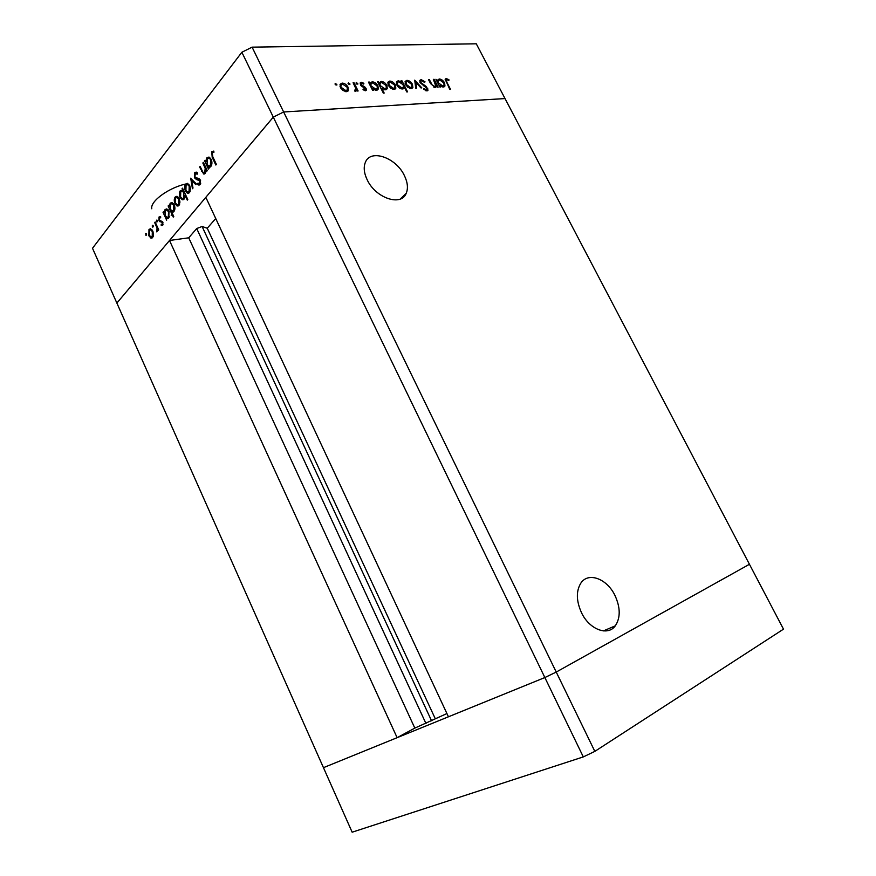 <?xml version="1.0" encoding="UTF-8"?>
<svg xmlns="http://www.w3.org/2000/svg" width="876" height="876" viewBox="0 0 876 876"><rect width="100%" height="100%" fill="white"/><g stroke="black" fill="none" stroke-linecap="round" stroke-linejoin="round"><path stroke-width="1.31" d="M581.522 612.751C589.406 629.559 607.835 636.469 615.302 625.836C620.613 617.7 620.493 607.572 614.952 595.439C607.046 578.773 588.497 571.71 580.974 582.945C576.003 590.884 576.178 600.827 581.522 612.751M367.197 179.81C375.607 198.151 401.252 206.714 406.201 193.355C408.293 188.329 407.679 182.394 404.373 175.55C396.072 157.527 370.362 148.548 365.325 162.454C363.398 167.349 364.022 173.13 367.197 179.81M583.307 756.908L241.864 52.253L92.506 248.269L116.869 303.063L273.301 117.121L205.827 197.319L448.435 716.787L544.85 677.553L556.227 672.067L749.451 564.275L556.227 672.067L544.85 677.553L323.452 767.672L397.124 737.68L169.506 240.484L116.869 303.063L352.152 832.2L583.307 756.908L594.837 751.378L783.494 629.154L476.281 43.8L252.091 47.151L283.638 111.975L505.036 98.572L283.638 111.975L594.837 751.378M273.301 117.121L283.638 111.975L273.301 117.121M169.506 240.484L188.734 237.812L196.717 228.537L202.104 226.49L207.251 228.242L215.726 218.518M446.924 713.546L414.83 728.109L397.124 737.68M414.83 728.109L188.734 237.812M435.12 718.397L207.251 228.242M433.346 79.377L434.135 79.344L438.12 87.096L437.343 87.14L436.62 85.738L434.978 87.392L430.554 83.559L428.506 79.574L429.306 79.541L432.186 84.972L434.627 86.428L435.711 85.728L433.346 79.377M420.075 82.618L419.823 80.417L421.137 79.606L425.035 81.829L424.564 82.41L421.695 80.701L420.721 81.282L420.885 82.596L426.426 86.669L428.025 90.162L426.864 90.896L423.557 89.188L423.94 88.498L426.382 89.79L426.984 88.356L420.075 82.618M414.709 80.154L421.838 87.885L420.962 87.928L415.859 82.3L416.604 88.137L415.728 88.18L414.709 80.154M412.432 84.271L412.837 87.49L411.096 88.553L407.898 87.359L405.544 84.578L405.15 81.402L406.913 80.351C409.114 80.472 410.954 81.775 412.432 84.271L411.862 84.862M395.394 85.038L395.788 88.279L393.981 89.385L390.718 88.18L388.331 85.355L387.937 82.169L389.765 81.063C392.032 81.194 393.904 82.519 395.394 85.038L394.813 85.662M372.694 88.717L373.461 90.228L372.596 90.272L368.478 82.114L369.344 82.07L370.055 83.483L372.147 81.807C374.49 81.961 376.417 83.319 377.917 85.881L378.29 89.002L376.362 90.239L372.694 88.717L372.125 89.341M335.53 83.351L336.931 84.961L335.158 84.337L335.53 83.351L335.037 83.91M348.035 87.184L348.418 90.447L346.414 91.684L342.943 90.447L340.457 87.523L340.074 84.326L342.122 83.078C344.531 83.198 346.513 84.567 348.035 87.184L347.411 87.885M348.517 82.804L349.907 84.403L348.166 83.778L348.517 82.804L348.035 83.351M353.094 82.76L353.981 82.716L358.12 90.973L357.233 91.016L356.62 89.801L355.546 91.246L354.627 90.994L354.681 90.097L355.809 89.757L355.744 88.367L353.094 82.76M356.499 82.464L357.868 84.063L356.149 83.439L356.499 82.464L356.017 83.001M366.124 88.531L366.354 90.184L365.412 90.765L363.003 89.681L363.244 88.947L364.909 89.757L365.281 88.607L361.361 85.979L360.156 82.957L361.284 82.267L363.879 83.286L363.682 84.074L361.843 83.275L361.24 84.643L365.172 87.282L366.124 88.531L365.412 89.319M381.728 88.224L384.17 93.064L383.327 93.108L377.578 81.731L378.432 81.687L379.133 83.089L381.191 81.424C383.502 81.578 385.407 82.924 386.907 85.465L387.28 88.596L385.385 89.801L381.728 88.224L381.159 88.837M401.821 82.202L401.066 80.734L401.887 80.701L407.581 91.871L406.76 91.914L404.384 87.25L402.456 88.969C400.19 88.837 398.317 87.501 396.817 84.983L396.445 81.862L398.284 80.712L401.821 82.202L401.383 82.662M439.949 85.541L440.694 86.976L439.905 87.009L435.92 79.267L437.387 80.57L439.226 78.982C441.34 79.136 443.136 80.428 444.581 82.859L444.953 85.979L443.322 86.987L439.949 85.541L439.423 86.078M446.716 79.639L446.18 79.99L446.935 82.399L450.56 89.407L449.793 89.451L445.194 79.125L446.212 78.555L448.895 79.683L448.862 80.504L446.716 79.639M202.849 163.024L203.374 162.367L207.262 170.634L206.725 171.291L206.024 169.802L205.137 173.459L203.703 174.017L199.586 167.064L200.111 166.407L202.871 172.079L203.725 172.802L204.754 172.331L205.203 168.334L202.849 163.024L203.659 162.958M194.428 177.762L194.669 172.681L196.213 172.101L197.593 172.944L197.363 174.116L195.206 173.831L194.954 177.138L199.235 178.824L200.363 180.138L200.144 184.518L198.743 185.022L197.691 184.518L197.845 183.248L199.662 183.292L199.859 180.828L196.498 179.525L194.428 177.762L195.304 177.675M190.552 178.222L196.366 183.927L195.797 184.617L191.625 180.39L192.994 188.044L192.435 188.723L190.705 178.211M189.72 185.624L190.486 189.216L189.512 192.512L187.311 193.103L185.405 190.924C184.343 188.22 184.409 185.953 185.613 184.113L187.475 183.347L189.72 185.624M179.208 198.534L179.963 202.071L179.032 205.302L176.875 205.86L175.014 203.692C173.963 201.02 174.028 198.786 175.2 197.001L176.974 196.268L179.208 198.534M166.462 218.124L166.648 220.183L163.024 212.277L163.505 211.685L164.13 213.054L165.038 209.561L166.779 208.882L169.002 211.149L168.794 217.785L166.462 218.124L168.4 218.179M145.635 233.574L146.456 233.925L146.095 235.48L146.139 233.509M152.774 231.012L153.508 234.418L152.654 237.484L151.077 238.119L148.865 235.819L148.986 229.424L150.573 228.745L152.774 231.012M152.304 225.318L153.147 225.669L152.763 227.234L152.829 225.252M154.68 222.603L155.151 222.022L158.731 229.851L158.249 230.432L157.724 229.282L156.848 231.943L157.023 228.023L154.68 222.603L155.37 222.515M156.465 220.172L157.308 220.522L156.913 222.11L156.99 220.106M162.739 221.946L162.706 225.22L161.195 225.307L161.206 224.245L162.257 224.245L162.279 222.57L158.95 220.642L159.049 216.974L160.647 216.668L160.658 217.796L159.52 217.916L159.41 220.018L162.739 221.946M171.576 211.762L173.766 216.525L173.273 217.128L168.137 205.959L168.619 205.356L169.254 206.725L170.185 203.199L171.959 202.509L174.182 204.776C175.211 207.459 175.134 209.692 173.974 211.477L171.576 211.762L173.579 211.85M182.712 190.278L182.022 188.778L182.526 188.154L187.792 199.509L187.278 200.122L185.088 195.392L184.146 199.06L182.317 199.761L180.073 197.494C179.032 194.79 179.109 192.523 180.303 190.694L183.467 190.191M208.302 166.944L209.025 168.477L208.488 169.134L204.601 160.856L205.137 160.198L205.805 161.622L206.856 157.844L208.937 157.056L211.182 159.333C212.266 162.137 212.167 164.502 210.875 166.451L208.302 166.944L210.273 167.009M212.255 152.785L212.791 156.76L216.372 164.359L215.825 165.016L212.2 157.319L211.729 151.581L213.821 151.077L213.908 152.358L212.255 152.785M241.864 52.253L252.091 47.151M146.61 234.845L145.613 234.976M152.304 237.834L150.628 237.954M152.117 237.746L151.209 237.013M149.566 235.721L148.865 235.819M150.059 229.906L150.475 229.227L148.986 229.424M151.92 229.643L151.373 229.786M151.811 236.881L153.092 236.772M149.314 235.25L151.022 236.991L152.216 236.52L152.304 231.582L150.672 229.873L149.424 230.377L149.314 235.25M153.245 236.378L152.216 236.52M152.971 231.494L152.304 231.582M153.3 226.61L152.282 226.742M158.425 229.184L157.724 229.282M157.757 230.662L156.727 230.793M157.768 230.541L157.034 230.64M157.844 227.913L157.023 228.023M157.461 221.475L156.432 221.606M162.761 225.154L161.195 225.307M162.695 225.121L162.706 224.289M163.122 224.136L162.257 224.245M162.947 222.482L162.279 222.57M162.717 221.902L161.819 222.022M162.607 221.683L159.695 221.639M161.195 221.453L160.582 220.719M159.793 220.544L158.95 220.642M160.144 217.631L160.549 216.788L159.049 216.974M167.25 218.025L166.944 217.347M163.735 212.189L163.024 212.277M164.743 212.977L164.13 213.054M166.122 210.065L166.549 209.386L165.038 209.561M168.192 209.824L167.469 209.955M167.842 217.259L169.21 217.128M165.312 215.616L166.987 217.357L168.345 216.821L168.51 211.74L166.834 210.032L165.476 210.558L165.312 215.616M169.396 216.69L168.345 216.821M169.21 211.653L168.51 211.74M172.364 211.674L172.068 211.039M168.86 205.871L168.137 205.959M169.878 206.659L169.254 206.725M171.269 203.703L171.696 203.024L170.185 203.199M173.382 203.473L172.627 203.604M172.999 210.952L174.39 210.82M170.448 209.309L172.134 211.05L173.514 210.503L173.689 205.378L172.014 203.67L170.612 204.207L170.448 209.309M174.576 210.371L173.514 210.503M174.401 205.291L173.689 205.378M178.562 205.75L176.875 205.86M178.397 205.685L177.346 204.853M175.78 203.604L175.014 203.692M176.295 197.483L176.711 196.837L175.2 197.001M178.397 197.231L177.708 197.352M178.102 204.721L179.471 204.612M175.507 203.079L177.226 204.82L178.573 204.316L178.704 199.148L177.051 197.429L175.649 197.987L175.507 203.079M179.646 204.185L178.573 204.316M179.427 199.071L178.704 199.148M182.777 188.701L182.022 188.778M185.843 195.304L185.088 195.392M183.642 199.531L182.383 198.611M180.861 197.407L180.073 197.494M181.42 191.143L181.825 190.53L180.303 190.694M183.183 198.48L184.584 198.37M183.829 190.957L182.558 191.22M183.905 192.829L182.219 191.099L180.763 191.68L180.576 196.87L182.263 198.589L183.697 198.053L183.905 192.829L184.661 192.753M184.759 197.932L183.697 198.053M188.986 193.005L187.311 193.103M188.833 192.939L187.727 192.063M186.205 190.837L185.405 190.924M186.73 184.595L187.146 183.96L185.613 184.113M187.146 183.96L187.694 183.423M188.92 184.343L188.176 184.464M188.548 191.943L189.95 191.833M185.909 190.289L187.639 192.041L189.052 191.505L189.194 186.249L187.541 184.529L186.073 185.11L185.909 190.289M190.147 191.395L189.052 191.505M189.95 186.172L189.194 186.249M192.753 180.281L191.625 180.39M195.698 173.481L196.213 172.539L194.669 172.681M199.925 184.737L197.691 184.518M199.224 184.354L199.323 183.588L200.659 183.5M200.735 183.183L199.662 183.292M200.604 180.752L199.859 180.828M200.089 179.646L197.483 179.689M199.016 179.536L196.344 178.266M206.835 169.725L206.024 169.802M204.885 173.711L204.02 172.824M200.385 166.987L199.586 167.064M204.25 172.747L205.608 172.66M205.772 172.233L204.754 172.331M206.134 168.247L205.203 168.334M209.036 166.878L208.641 166.024M205.411 160.79L204.601 160.856M206.484 161.567L205.805 161.622M207.973 158.348L208.4 157.702L206.856 157.844M208.4 157.702L209.079 157.1M211.434 159.914L208.926 158.282L210.47 158.14L209.222 158.392M209.769 165.969L211.28 165.838M208.926 158.282L207.316 158.885L207.075 164.316L208.773 166.068L210.393 165.444L210.634 159.99M211.521 165.334L210.393 165.444M212.769 152.446L213.284 151.449L211.729 151.581M336.055 85.169L336.855 84.271M347.476 89.538L347.487 91.323L348.506 90.173M340.03 84.457L342.122 83.078M341.103 84.227L341.848 84.26M340.961 85.366L339.998 86.319M345.626 91.651L346.699 90.48M341.355 87.48L345.91 90.666L347.433 89.659L347.137 87.217L342.625 84.096L341.049 85.082L340.786 88.126M345.122 91.542L345.91 90.666M349.031 84.6L349.82 83.713M353.4 83.373L353.981 82.716M355.853 89.637L356.182 90.294M355.568 91.246L356.62 89.801M354.638 90.852L355.207 90.217M354.714 91.038L355.437 90.173M356.992 84.249L357.78 83.373M364.263 90.469L364.909 89.757M361.23 83.548L360.266 83.406L361.284 82.267M363.376 83.855L363.879 83.286M360.43 84.501L361.142 83.713M360.704 85.246L361.24 84.643M361.361 85.99L361.876 85.421M362.784 86.877L363.376 86.209M364.646 87.863L365.172 87.282M365.128 89.724L365.423 90.765M368.785 82.705L369.344 82.07M369.486 84.107L370.055 83.483M370.154 83.143L372.147 81.807M371.117 82.946L371.851 82.979M377.326 86.527L377.917 85.881M377.359 88.257L377.293 90.042M370.975 84.052L369.979 85.082M375.563 90.195L376.669 89.034M371.391 86.133L375.848 89.232L377.348 88.29L377.063 85.903L372.618 82.804L371.063 83.8L370.822 86.757M375.07 90.086L375.848 89.232M377.863 82.3L378.432 81.687M378.574 83.702L379.133 83.089M379.231 82.738L381.191 81.424M380.151 82.552L380.885 82.596M386.316 86.111L386.907 85.465M386.349 87.874L386.272 89.615M380.053 83.647L379.045 84.643M384.597 89.746L385.681 88.607M380.458 85.717L384.882 88.804L386.338 87.885L386.053 85.498L381.662 82.421L380.129 83.384L379.899 86.33M384.115 89.626L384.882 88.804M394.857 87.501L394.868 89.034L395.897 87.928M387.871 82.355L389.765 81.063M388.736 82.191L389.513 82.234M388.758 83.242L387.827 84.019L388.845 82.924L389.163 85.311L393.488 88.388L394.846 87.523L394.55 85.071L390.269 82.048L388.845 82.924M393.182 89.33L394.189 88.235M388.626 85.892L389.163 85.311M392.711 89.221L393.488 88.388M401.35 81.282L401.887 80.701M403.475 86.954L403.891 87.775M403.223 88.815L404.384 87.25M396.39 81.994L398.284 80.712M397.244 81.818L398.022 81.873M401.668 88.914L402.73 87.797M397.266 82.87L396.324 83.669L397.365 82.574L397.649 84.939L401.975 87.983L403.431 87.063L403.102 84.731L398.788 81.687L397.365 82.574M401.197 88.815L401.975 87.983M397.113 85.519L397.649 84.939M411.906 86.757L411.906 88.213L412.957 87.118M405.084 81.599L406.913 80.351M405.873 81.457L406.661 81.501M405.949 82.486L405.04 83.198L406.048 82.158L406.365 84.534L410.603 87.578L411.906 86.746L411.61 84.293L407.417 81.315L406.048 82.158M410.286 88.498L411.271 87.425M405.84 85.092L406.365 84.534M409.837 88.388L410.603 87.578M415.082 83.111L415.859 82.3M419.714 80.745L421.137 79.606M420.097 80.701L421.126 80.855M427.17 88.892L427.762 88.279M426.853 89.659L427.072 90.863M425.583 90.611L426.382 89.79M425.845 90.721L426.798 89.691M435.755 85.618L436.095 86.275M436.434 86.494L435.766 87.184M435.481 87.315L436.62 85.738M428.78 80.088L429.306 79.541M433.883 87.206L434.627 86.428M434.244 87.315L435.153 86.319M437.485 80.187L439.226 78.982M438.175 80.066L438.942 80.121M444.033 83.417L444.581 82.859M444.055 85.355L443.979 86.877M438.252 81.074L437.277 81.906M442.49 86.921L443.486 85.881M438.69 83.089L442.818 86.034L444.099 85.257L443.803 82.881L439.686 79.935L438.35 80.767L438.164 83.625M442.062 86.812L442.818 86.034M446.256 79.847L445.161 79.628L446.212 78.555M448.359 80.231L448.895 79.683M171.17 215.266L172.123 214.609M425.977 723.543L196.717 228.537M431.55 720.773L202.104 226.49M156.574 225.143L155.873 225.231M162.389 221.694L160.899 221.891M202.367 171.181L201.557 171.258M205.05 165.936L204.25 166.013M213.021 157.242L212.2 157.319M423.688 85.837L424.225 85.279M187.398 183.675C170.021 186.796 149.895 201.108 151.789 208.784M348.33 90.622L347.805 91.246M603.4 630.906L615.302 625.836M400.233 199.049L406.201 193.355M612.477 627.041L613.036 628.158M151.077 238.119L152.074 237.987M150.672 229.873L151.964 229.709M161.699 225.504L162.509 225.395M162.148 224.355L163.1 224.234M161.578 221.913L162.662 221.781M160.133 221.836L161.633 221.65M167.174 218.463L168.137 218.354M166.834 210.032L168.225 209.868M172.331 212.123L173.36 211.992M172.014 203.67L173.415 203.506M177.27 206.002L178.354 205.882M177.051 197.429L178.43 197.275M182.317 199.761L183.478 199.629M182.219 191.099L183.741 190.935M187.683 193.235L188.8 193.114M187.541 184.529L188.953 184.387M196.279 173.492L197.505 173.371M198.743 185.022L199.662 184.924M196.498 179.525L198.031 179.372M203.703 174.017L204.568 173.93M208.959 167.239L210.054 167.13M348.418 90.447L347.553 91.411M341.049 85.082L340.03 86.242M356.477 90.578L355.963 91.148M365.15 89.702L364.394 90.535M378.29 89.002L377.359 90.009M371.063 83.8L370.033 84.928M387.28 88.596L386.36 89.571M380.129 83.384L379.1 84.512M395.788 88.279L394.966 89.155M404.219 87.83L403.332 88.772M412.837 87.49L412.027 88.334M420.721 81.282L419.878 82.18M428.025 90.162L427.466 90.754M444.953 85.979L444.143 86.812M438.35 80.767L437.299 81.851M446.18 79.99L445.38 80.8"/></g></svg>
